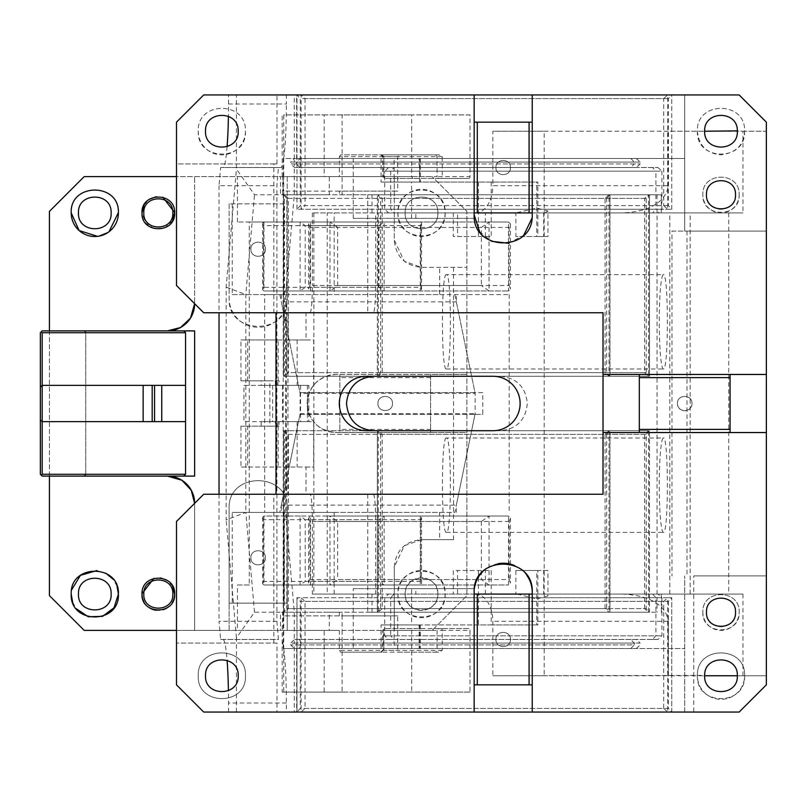 <?xml version="1.0" encoding="UTF-8"?>
<svg xmlns="http://www.w3.org/2000/svg" width="807" height="807" viewBox="0 0 807 807"><rect width="100%" height="100%" fill="white"/><g stroke="black" fill="none" stroke-linecap="round" stroke-linejoin="round"><path stroke-width="0.61" stroke-dasharray="4.04 3.03" d="M71.208 212.917C69.735 182.715 119.396 182.332 118.397 212.554L118.397 212.917M109.016 231.75L107.886 232.557M98.928 236.148L97.556 236.35M85.724 476.1L194.628 476.1L194.628 330.9L85.724 330.9L85.724 476.1L183.744 476.1L83.908 476.1L85.724 474.284L85.724 476.1M282.642 612.231L329.306 612.231L329.306 630.378L342.097 630.378L342.097 692.093L470.007 692.093L470.007 630.378L442.206 630.378L442.206 650.351L439.089 652.167L399.102 652.167L397.71 650.351L397.71 615.862L339.374 615.862L339.374 612.231L280.513 612.231L282.642 612.231L282.642 615.862L342.097 615.862L342.097 630.378L432.149 630.378L466.89 595.637L466.89 211.363L432.149 176.622L466.89 211.363L466.89 432.542L430.585 432.542L466.89 432.542L466.89 595.637L432.149 630.378L287.201 630.378L287.201 603.152L284.054 603.152L284.054 512.405L232.255 512.405L232.255 603.152L229.117 603.152L287.201 603.152L287.201 508.773C288.997 471.308 227.322 471.308 229.117 508.773L229.117 603.152L229.117 508.773C227.322 471.308 288.987 471.308 287.201 508.773L287.201 630.378L229.117 630.378L229.117 603.152L229.117 630.378L84.17 630.378L49.429 595.637L49.429 211.363L84.17 176.622L432.149 176.622L394.29 176.622L394.29 191.138L397.71 191.138L397.71 156.649L399.102 154.833L439.089 154.833L442.206 156.649L442.206 176.622A1.816 1.17 90 0 1 441.036 178.438L468.847 178.438A1.816 1.17 90 0 0 470.007 176.622L470.007 114.907L411.681 114.907L411.681 176.622L383.87 176.622L383.87 156.649L380.763 154.833L340.766 154.833L339.374 156.649L339.374 176.622L194.628 176.622L194.628 303.674L194.628 176.622L176.481 176.622M49.429 476.1L49.429 330.9M176.481 630.378L194.628 630.378L194.628 503.326L194.628 630.378L339.374 630.378L283.761 630.378L283.761 692.093L411.681 692.093L411.681 630.378L412.841 628.562L468.847 628.562L470.007 630.378M111.134 212.554L111.134 212.917C112.153 233.99 77.452 233.99 78.471 212.917C77.442 192.076 111.689 191.703 111.134 212.554M85.724 330.9L85.724 332.716L185.549 332.716L183.744 330.9L85.724 330.9M185.549 332.716L185.549 474.284L85.724 474.284L85.724 332.716L42.166 332.716L42.166 474.284L85.724 474.284L83.908 476.1L42.166 476.1L41.258 475.192L42.166 474.284M397.71 191.138L339.374 191.138L339.374 194.769L394.29 194.769L394.29 240.143L404.347 261.276L421.516 267.369L466.89 267.369L421.516 267.369C404.973 265.755 395.904 256.687 394.29 240.143L394.29 176.622L329.306 176.622L329.306 194.769L394.29 194.769L394.29 191.138L282.642 191.138L282.642 194.769L329.306 194.769M339.374 176.622L283.761 176.622L283.761 114.907L324.192 114.907L324.192 176.622L329.306 176.622M324.192 176.622L280.513 176.622L280.513 194.769L282.642 194.769M282.642 176.622L283.761 176.622L283.761 191.138L282.642 191.138L282.642 176.622M329.306 630.378L282.188 630.378L282.188 692.093L283.761 692.093M283.761 612.231L283.761 615.862L282.642 615.862L282.188 630.378M339.374 615.862L283.761 615.862L283.761 630.378L280.513 630.378L280.513 612.231M172.668 586.255L167.453 580.526M160.502 577.893L153.905 578.357M143.939 601.82A16.332 16.332 0 0 0 149.245 607.661M156.144 610.274A16.332 16.332 0 0 0 162.953 609.749M168.673 606.723A16.332 16.332 0 0 0 172.214 602.688M71.571 589.947L71.208 594.083M117.005 586.084L113.262 579.386M105.929 573.273L96.82 570.569M72.61 602.083L76.332 608.771M172.668 220.755L164.85 227.897L154.288 228.744L145.431 222.944L141.992 212.917M143.989 205.089L149.204 199.369M156.165 196.726L162.752 197.19M229.117 203.848L229.117 294.595L229.117 203.848L287.201 203.848L287.201 298.227C288.997 335.692 227.322 335.692 229.117 298.227L229.117 294.595L229.117 298.227A29.042 29.042 0 0 0 258.159 327.269A29.042 29.042 0 0 0 287.201 298.227L287.201 203.848L229.117 203.848M287.201 176.622L287.201 203.848L287.201 176.622M430.585 429.395L430.585 374.458L466.89 374.458L430.585 374.458L430.585 432.542L336.206 432.542C318.563 430.817 308.889 421.143 307.164 403.5C308.879 385.857 318.563 376.183 336.206 374.458L430.585 374.458L336.206 374.458A29.042 29.042 0 0 0 307.164 403.5A29.042 29.042 0 0 0 336.206 432.542L339.838 432.542L339.838 374.458L339.838 429.395L430.585 429.395L430.585 432.542L339.838 432.542L339.838 429.395M111.134 594.083C112.153 573.242 77.916 572.859 78.471 593.72L78.471 594.083C77.452 615.156 112.153 615.156 111.134 594.083M172.849 212.554L172.849 212.917C173.747 231.649 142.91 231.659 143.807 212.917C142.9 194.426 173.283 194.033 172.849 212.554M172.849 594.083C173.757 575.583 143.374 575.199 143.817 593.72L143.807 594.083C142.91 612.806 173.747 612.816 172.849 594.083M437.848 212.917C438.857 233.99 404.166 233.99 405.175 212.917C404.166 191.844 438.857 191.844 437.848 212.917C438.857 233.99 404.166 233.99 405.175 212.917C404.166 191.844 438.857 191.844 437.848 212.917M437.848 594.083C438.857 573.01 404.166 573.01 405.175 594.083C404.166 615.156 438.857 615.156 437.848 594.083A16.332 16.332 0 0 0 421.516 577.741A16.332 16.332 0 0 0 405.175 594.083A16.332 16.332 0 0 0 421.516 610.415A16.332 16.332 0 0 0 437.848 594.083M249.282 221.996L394.29 221.996L237.44 221.996L249.282 221.996L249.282 585.004L237.44 585.004L237.44 630.378M237.44 221.996L237.44 176.622M42.166 332.716L41.258 331.808L42.166 330.9L83.908 330.9L85.724 332.716L83.908 330.9L183.744 330.9M470.007 114.907L342.097 114.907L342.097 194.769M445.111 212.917C446.574 243.361 396.449 243.351 397.912 212.917C396.459 182.473 446.574 182.483 445.111 212.917A23.595 23.595 0 0 1 421.516 236.512A23.595 23.595 0 0 1 397.912 212.917A23.595 23.595 0 0 1 421.516 189.322A23.595 23.595 0 0 1 445.111 212.917M411.681 114.907L283.761 114.907M339.374 191.138L283.761 191.138L283.761 194.769L280.513 194.769M282.188 176.622L282.188 114.907M342.097 114.907L324.192 114.907M329.306 612.231L342.097 612.231L342.097 615.862L397.71 615.862M394.29 630.378L394.29 566.857L394.29 630.378M394.29 566.857C395.904 550.313 404.973 541.245 421.516 539.631L404.347 545.724L394.29 566.857M453.564 267.369L453.564 539.631L421.516 539.631L439.664 539.631L439.664 512.405L264.656 512.405L264.656 294.595L439.664 294.595L439.664 267.369M397.912 594.083C396.459 624.527 446.574 624.517 445.111 594.083C446.574 563.639 396.449 563.649 397.912 594.083A23.595 23.595 0 0 0 421.516 617.678A23.595 23.595 0 0 0 445.111 594.083A23.595 23.595 0 0 0 421.516 570.488A23.595 23.595 0 0 0 397.912 594.083M249.282 585.004L237.44 585.004M339.374 630.378L339.374 650.351L397.71 650.351M342.097 612.231L339.374 612.231M468.847 628.562L441.036 628.562A1.816 1.17 -90 0 1 442.206 630.378L437.091 630.378L437.091 650.351L435.699 652.167L439.099 652.167L382.034 652.167L383.416 650.351L380.763 652.167L340.766 652.167L339.374 650.351M282.188 692.093L324.192 692.093L324.192 630.378M324.192 692.093L342.097 692.093M185.549 474.284L183.744 476.1M378.997 519.668L263.496 519.668L263.496 581.373L378.997 581.373L384.112 585.004L420.255 585.004L263.939 585.004L384.112 585.004L384.112 516.036L378.997 519.668L378.997 581.373M378.997 287.332L378.997 225.627L263.496 225.627L263.496 287.332L378.997 287.332L384.112 290.964L420.255 290.964L420.255 221.996L300.093 221.996L300.093 290.964L420.255 290.964L421.557 289.673L421.557 223.287L420.255 221.996L384.112 221.996L384.112 290.964L263.939 290.964L300.093 290.964L305.207 287.332L420.709 287.332L421.557 289.673M41.258 475.192L40.35 474.284L40.35 332.716L41.258 331.808M283.761 194.769L339.374 194.769M399.102 154.833L340.766 154.833M382.034 154.833L383.87 156.649L383.416 176.622L382.568 176.622L382.568 156.649L380.753 154.833L439.089 154.833M468.847 178.438L412.841 178.438L411.681 176.622M412.841 178.438L385.03 178.438A1.816 1.17 -90 0 1 383.87 176.622L382.568 176.622L384.384 178.438L438.483 178.438L437.091 176.622L470.007 176.622M470.007 692.093L411.681 692.093M340.766 652.167L399.102 652.167M382.034 652.167L380.753 652.167L382.568 650.351L382.568 630.378L411.681 630.378M453.564 539.631L439.664 539.631M442.206 650.351L383.416 650.351L383.416 630.378L437.091 630.378L438.483 628.562L384.808 628.562L412.841 628.562M284.054 512.405L232.255 512.405M232.255 203.848L232.255 294.595L287.201 294.595L284.054 294.595L284.054 203.848M185.549 385.353L42.166 385.353L40.35 387.168M154.53 385.353L154.53 421.647M40.35 419.832L42.166 421.647L185.549 421.647M264.656 294.595L439.664 294.595M439.664 512.405L454.845 512.405L475.121 413.658L475.121 393.342L300.113 393.342L300.113 413.658L279.847 512.405L454.845 512.405M279.847 512.405L264.656 512.405M279.847 294.595L300.113 393.342M263.496 519.668L262.638 517.327L263.939 516.036L420.255 516.036L300.093 516.036L300.093 585.004L305.207 581.373L305.207 519.668L300.093 516.036L263.939 516.036L263.939 585.004L262.638 583.713L263.496 581.373M263.496 225.627L262.638 223.287L263.939 221.996L384.112 221.996L378.997 225.627M263.496 287.332L262.638 289.673L263.939 290.964L263.939 221.996L300.093 221.996L305.207 225.627L305.207 287.332M438.483 628.562L441.036 628.562L438.483 628.562M454.845 294.595L475.121 393.342M300.113 413.658L475.121 413.658M305.207 519.668L420.709 519.668L421.557 517.327L420.255 516.036L420.255 585.004L421.557 583.713L421.557 517.327M420.709 519.668L420.709 581.373L421.557 583.713M305.207 225.627L420.709 225.627L421.557 223.287M232.255 603.152L284.054 603.152M430.585 377.605L339.838 377.605M232.255 294.595L284.054 294.595M250.906 249.585L250.896 249.222C250.452 239.861 265.856 239.85 265.412 249.222C265.876 258.351 250.916 258.734 250.906 249.585L250.896 249.222C250.442 239.861 265.866 239.85 265.412 249.222C265.876 258.351 250.906 258.724 250.906 249.585M377.948 403.5C377.505 394.139 392.908 394.129 392.474 403.5C392.918 412.861 377.515 412.871 377.948 403.5C377.505 394.139 392.918 394.129 392.474 403.5C392.918 412.861 377.505 412.861 377.948 403.5M250.906 558.141L250.896 557.778C250.452 548.417 265.856 548.407 265.412 557.778C265.876 566.907 250.916 567.291 250.906 558.141L250.896 557.778C250.442 548.417 265.866 548.407 265.412 557.778C265.876 566.918 250.906 567.291 250.906 558.141M299.962 158.465L636.279 158.465L299.962 158.465L296.663 162.096L294.293 162.096L294.293 158.465L684.699 158.465L283.217 158.465L283.217 648.535L684.699 648.535L296.663 648.535L296.663 712.056L684.699 712.056L684.699 575.926L684.699 712.056L693.768 712.056L693.768 575.926L766.368 575.926L693.768 575.926M296.663 158.465L296.663 94.944L684.699 94.944L684.699 231.074L766.368 231.074L766.368 122.17L739.151 94.944L684.699 94.944L684.699 231.074L671.969 231.074L671.969 575.926M366.418 376.274L500.189 376.274C516.672 377.888 525.71 386.967 527.314 403.5C525.71 420.033 516.672 429.112 500.189 430.726L492.986 430.726M366.418 430.726L500.189 430.726M605.068 372.642L605.068 198.401L286.828 198.401L286.828 372.642L605.068 372.642L609.003 376.274L283.529 376.274L284.478 376.274L284.478 194.769L609.951 194.769L283.529 194.769L283.529 376.274L286.828 372.642M605.068 608.599L605.068 434.358L286.828 434.358L286.828 608.599L605.068 608.599L609.003 612.231L283.529 612.231L609.951 612.231L609.003 612.231L609.003 430.726L283.529 430.726L283.529 612.231L286.828 608.599M283.217 648.535L296.663 648.535M294.585 648.535L636.279 648.535L294.585 648.535L290.651 644.904L290.651 643.088L294.293 643.088L294.293 612.231L285.587 512.405L285.587 294.595L294.293 194.769L294.293 163.912L290.651 163.912L290.651 162.096L294.293 162.096L294.293 163.912L296.663 163.912L296.663 162.096L300.275 162.096L300.275 205.654L296.976 209.285L671.767 209.285L296.976 209.285L296.976 94.944L667.651 94.944L667.651 209.285L663.717 205.654L300.275 205.654M277.003 94.944L203.707 94.944L176.481 122.17L176.481 163.912L277.003 163.912L277.003 94.944L286.384 94.944L286.384 104.012L228.522 104.012A63.531 5.538 -90 0 1 228.411 116.279M283.217 158.465L283.691 158.465C285.416 145.704 286.314 127.556 286.384 104.012M276.892 621.309L278.465 639.457L220.614 639.457L219.03 621.309L276.892 621.309L276.892 185.691L278.465 167.543L280.846 167.543C281.673 167.513 282.46 165.475 283.217 161.41L283.691 158.465L294.293 158.465L294.293 94.944L236.431 94.944L236.431 169.097L254.508 194.769L294.293 194.769M277.003 643.088L176.481 643.088L277.003 643.088L277.003 712.056L286.384 712.056L286.384 702.988C286.314 679.444 285.416 661.296 283.691 648.535L283.217 645.59C282.46 641.525 281.673 639.487 280.846 639.457M277.003 163.912L273.825 163.912L273.825 312.743L603.021 312.743L603.021 494.257L273.825 494.257L273.825 643.088M296.663 712.056L294.293 712.056L294.293 644.904L290.651 644.904L634.201 644.904L634.201 643.088L290.651 643.088L294.585 639.457L299.962 639.457L296.663 643.088L294.293 643.088L294.293 644.904L296.663 644.904L296.663 643.088L300.275 643.088L300.275 708.425L296.976 712.056L671.767 712.056L296.976 712.056L296.976 597.715L296.976 712.056M286.828 198.401L283.529 194.769L284.478 194.769L288.412 198.401L288.412 372.642L284.478 376.274L609.951 376.274L609.003 376.274L609.003 194.769L605.068 198.401M286.828 434.358L283.529 430.726L284.478 430.726L284.478 612.231L288.412 608.599L606.652 608.599L609.951 612.231L609.951 430.726L609.003 430.726L605.068 434.358M671.969 231.074L766.368 231.074L766.368 684.83L739.151 712.056L693.768 712.056M686.999 231.074L686.999 575.926M500.189 376.274L492.986 376.274M283.519 194.78L283.519 376.264M283.519 430.736L283.519 612.22M663.717 601.346L300.275 601.346L296.976 597.715L301.092 597.715L301.092 712.056L305.026 708.425L305.026 601.346L301.092 597.715L671.767 597.715L667.651 597.715L663.717 601.346L663.717 708.425L300.275 708.425M636.279 648.535L640.213 644.904L640.213 643.088L300.275 643.088L300.275 601.346M630.903 648.535L634.201 644.904L296.663 644.904L299.962 648.535M296.663 94.944L294.293 94.944M286.384 94.944L236.431 94.944M245.449 131.238C246.912 161.682 196.797 161.672 198.26 131.238C196.787 101.036 246.458 100.663 245.449 130.875L245.449 131.238A23.595 23.595 0 0 1 221.854 154.833A23.595 23.595 0 0 1 198.26 131.238C196.787 101.036 246.458 100.653 245.449 130.875L245.449 131.238M273.825 312.743L203.707 312.743L176.481 285.517L176.481 163.912L273.825 163.912M273.825 494.257L203.707 494.257L176.481 521.483L176.481 684.83L203.707 712.056L277.003 712.056M198.26 675.398C197.261 645.166 246.922 645.56 245.449 675.762C246.912 706.206 196.797 706.196 198.26 675.762L198.26 675.762C196.797 706.196 246.912 706.196 245.449 675.762C246.922 645.55 197.261 645.166 198.26 675.398M294.293 712.056L286.384 712.056M228.522 712.056L228.522 702.988A63.531 5.538 -90 0 0 228.411 690.721M222.984 639.457A63.531 5.538 -90 0 1 227.08 660.277M220.614 639.457L278.465 639.457M278.465 167.543L220.614 167.543L219.03 185.691L276.892 185.691M219.03 185.691L219.03 312.743M219.03 494.257L219.03 621.309M280.846 167.543L220.614 167.543M227.08 146.723A63.531 5.538 -90 0 1 222.984 167.543M228.522 104.012L228.522 94.944M236.431 712.056L236.431 637.903L254.508 612.231L294.293 612.231M285.587 512.405L245.812 512.405L245.812 294.595L254.508 194.769M254.508 612.231L245.812 512.405L226.152 519.92L226.152 287.08L236.431 169.097M285.587 294.595L245.812 294.595L226.152 287.08M636.279 158.465L640.213 162.096L640.213 163.912L636.279 167.543L294.585 167.543L290.651 163.912L634.201 163.912L634.201 162.096L290.651 162.096L294.585 158.465M299.962 167.543L296.663 163.912L640.213 163.912L634.201 163.912L630.903 167.543L294.585 167.543M288.412 608.599L288.412 434.358L284.478 430.726L609.951 430.726L609.961 612.22M630.903 158.465L634.201 162.096L640.213 162.096L300.275 162.096L300.275 98.575L663.717 98.575L663.717 205.654M744.589 130.875L744.589 131.238C746.051 161.682 695.937 161.672 697.399 131.238C695.927 101.036 745.597 100.663 744.589 130.875L744.589 131.238C743.963 145.139 735.944 152.997 720.53 154.833C706.478 153.259 698.761 145.401 697.399 131.238C695.927 101.036 745.597 100.653 744.589 130.875M739.141 194.406L739.151 194.769C740.271 218.183 701.727 218.183 702.847 194.769C701.717 171.588 739.807 171.205 739.141 194.406L739.151 194.769A18.147 18.147 0 0 1 720.994 212.917A18.147 18.147 0 0 1 702.847 194.769C701.717 171.588 739.807 171.205 739.141 194.406M744.589 675.762C746.051 706.206 695.937 706.196 697.399 675.762L697.399 675.398C696.401 645.166 746.061 645.56 744.589 675.762C746.061 645.55 696.401 645.166 697.399 675.398L697.399 675.762A23.595 23.595 0 0 0 720.994 699.356A23.595 23.595 0 0 0 744.589 675.762M702.847 612.231C701.717 635.644 740.271 635.654 739.151 612.231C740.281 589.049 702.181 588.666 702.847 611.867L702.847 612.231A18.147 18.147 0 0 0 720.994 630.378A18.147 18.147 0 0 0 739.151 612.231C740.281 589.049 702.181 588.666 702.847 611.867L702.847 612.231M663.717 708.425L667.651 712.056L667.651 597.715L296.976 597.715M636.279 639.457L630.903 639.457L634.201 643.088L640.213 643.088L636.279 639.457L299.962 639.457M766.368 374.458L603.021 374.458M532.025 218.162L532.227 94.944M474.153 94.944L474.153 214.733M474.153 122.17L532.227 122.17M236.431 637.903L226.152 519.92M474.385 588.606A29.042 29.042 0 0 0 474.153 592.267L474.153 712.056M532.227 712.056L532.227 592.267M639.315 374.458L639.315 432.542L730.073 432.542L730.073 374.458M532.227 684.83L474.153 684.83M636.279 167.543L630.903 167.543M630.903 639.457L294.585 639.457M288.412 198.401L606.652 198.401L606.652 372.642L609.951 376.274L609.951 194.769L609.961 376.264M606.652 198.401L609.951 194.769M288.412 434.358L606.652 434.358L609.951 430.726M663.717 98.575L667.651 94.944L671.767 94.944L671.767 209.285L668.458 205.654L668.458 98.575L671.767 94.944L296.976 94.944L300.275 98.575M296.966 209.275L296.976 94.944M766.368 432.542L730.073 432.542M479.56 231.619L491.352 241.253M508.551 243.28L523.682 235.311M737.336 131.238C738.344 152.311 703.654 152.311 704.662 131.238C703.643 110.398 737.88 110.024 737.326 130.875L742.965 131.238L742.965 212.917L312.37 212.917L457.559 212.917L453.312 212.917L453.312 236.512L491.201 236.512L457.559 236.512L457.559 212.917L742.965 212.917M735.52 194.769A14.516 14.516 0 0 1 720.994 209.285A14.516 14.516 0 0 1 706.478 194.769C705.57 176.269 735.954 175.886 735.51 194.406L735.52 194.769M205.523 131.238C204.504 110.398 238.741 110.024 238.186 130.875L238.196 131.238C239.205 152.311 204.514 152.311 205.523 131.238M639.315 432.542L603.021 432.542M526.921 575.522A29.042 29.042 0 0 0 514.462 565.505M498.09 563.679A29.042 29.042 0 0 0 482.697 571.689M704.662 675.762C703.159 696.673 738.839 696.713 737.336 675.762C738.355 654.921 704.108 654.538 704.662 675.398L492.845 675.762L544.18 675.762L544.18 131.238L492.845 131.238L492.845 185.691L668.257 185.691C665.21 207.026 639.083 212.675 620.976 212.917M205.523 675.762C204.514 696.834 239.205 696.834 238.196 675.762C239.215 654.921 204.968 654.538 205.523 675.398L205.523 675.762M706.478 612.231A14.516 14.516 0 0 0 720.994 626.757A14.516 14.516 0 0 0 735.52 612.231C736.428 593.73 706.034 593.357 706.478 611.867L706.478 612.231M305.026 708.425L668.458 708.425L671.767 712.056L671.767 597.715L671.767 712.056M305.026 601.346L668.458 601.346L671.767 597.715M532.227 212.917L474.153 212.917L515.895 212.917L515.895 236.512L536.746 236.512L536.746 182.059L537.866 182.059L537.866 236.512L547.953 236.512L547.953 211.071L536.806 208.065L515.895 212.917M372.017 212.917L372.017 194.769L661.316 194.769L367.75 194.769L367.75 312.743L286.374 312.743L286.374 494.257L373.278 494.257L309.999 494.257A27.226 2.371 -90 0 1 312.37 521.483L312.37 594.083L415.847 594.083L415.847 588.636L474.183 588.636L474.183 594.083L532.227 594.083M671.777 209.275L671.767 94.944M668.458 98.575L305.026 98.575L301.092 94.944L301.092 209.285L305.026 205.654L668.458 205.654M510.438 639.82L510.448 639.457C510.902 630.096 495.488 630.085 495.932 639.457C495.478 648.586 510.428 648.969 510.438 639.82L510.448 639.457C510.902 630.096 495.478 630.085 495.932 639.457C495.468 648.596 510.438 648.969 510.438 639.82M691.952 403.5C692.406 394.139 676.992 394.129 677.436 403.5C676.982 412.861 692.396 412.871 691.952 403.5C692.406 394.139 676.982 394.129 677.436 403.5A7.263 7.263 0 0 0 684.699 410.763A7.263 7.263 0 0 0 691.952 403.5M510.438 167.906L510.448 167.543C510.902 158.182 495.488 158.172 495.932 167.543C495.478 176.672 510.428 177.056 510.438 167.906L510.448 167.543C510.902 158.182 495.478 158.172 495.932 167.543C495.468 176.672 510.438 177.056 510.438 167.906M766.65 675.762L544.18 675.762M737.336 675.762L766.368 675.762M742.965 675.762L742.965 594.083L620.976 594.083C639.083 594.325 665.22 599.984 668.257 621.309L668.257 675.762M481.375 227.443L309.868 227.443L309.868 285.517L481.375 285.517L481.375 227.443L489.042 221.996L508.511 221.996L510.458 223.942L509.187 227.443L337.679 227.443L337.679 285.517L330.002 290.964L310.544 290.964L508.511 290.964L330.002 290.964L330.002 221.996L327.228 221.996L327.228 212.917M334.179 294.595L509.187 294.595L334.179 294.595L334.179 212.917M281.34 505.111L456.348 505.111L474.97 414.395L299.962 414.395L281.34 505.111L281.34 512.405L327.228 512.405L327.228 221.996L310.544 221.996L310.544 290.964L308.597 289.017L309.868 285.517M652.601 212.917L388.611 212.917L657.977 212.917L652.601 212.917L655.899 209.285L384.677 209.285L661.911 209.285L655.899 209.285L655.899 171.175L384.677 171.175L384.677 209.285L388.611 212.917M474.183 218.364L353.274 218.364L474.183 218.364L474.183 212.917L517.136 212.917M411.61 218.364L411.61 182.059L536.746 182.059M475.353 212.917A27.226 17.502 90 0 0 492.845 185.691M544.796 212.917L547.953 211.071M620.976 594.083L537.866 594.083L537.866 624.941L536.746 624.941L536.746 570.488L515.895 570.488L515.895 594.083M475.353 594.083A27.226 17.502 -90 0 1 492.845 621.309L492.845 675.762M517.136 594.083L536.806 598.935L547.953 595.929L544.796 594.083M474.183 588.636L411.61 588.636L411.61 624.941L536.746 624.941M478.42 570.488L478.42 624.941L491.201 624.941L491.201 594.083L453.312 594.083L453.312 570.488L491.201 570.488L491.201 594.083L537.866 594.083L537.866 570.488L543.706 570.488L543.706 594.083M742.965 594.083L372.017 594.083L375.659 594.083L375.659 521.483L312.37 521.483M312.37 594.083L375.659 594.083M415.847 594.083L457.559 594.083L457.559 570.488L491.201 570.488M657.977 594.083L388.611 594.083L657.977 594.083L661.911 597.715L661.911 635.825L657.977 639.457L393.987 639.457L390.689 635.825L661.911 635.825L384.677 635.825L390.689 635.825L390.689 597.715L661.911 597.715L384.677 597.715L384.677 635.825L388.611 639.457L393.987 639.457M334.179 594.083L334.179 512.405L327.228 512.405L327.228 516.036L330.002 516.036L330.002 585.004L327.228 585.004L327.228 594.083M281.34 512.405L334.179 512.405M313.862 212.917L313.862 594.083M327.228 516.036L327.228 585.004L310.544 585.004L508.511 585.004L330.002 585.004L337.679 579.557L509.187 579.557L510.458 583.058L508.511 585.004L508.511 516.036L327.228 516.036M661.316 194.769L661.316 212.917M690.156 594.083L690.156 212.917M669.82 594.083L669.82 212.917M668.257 185.691L668.257 131.238L704.662 131.238M411.61 182.059L394.109 182.059L394.109 158.465L353.274 158.465L419.59 158.465L419.59 182.059L394.109 182.059M353.274 218.364L353.274 158.465M419.59 158.465L420.437 158.465L419.136 158.465L419.59 182.059L381.086 182.059L537.866 182.059M491.201 624.941L537.866 624.941M652.601 594.083L655.899 597.715L655.899 635.825L652.601 639.457L388.611 639.457M393.987 594.083L390.689 597.715L384.677 597.715L388.611 594.083M456.348 512.405L456.348 505.111M456.348 301.889L281.34 301.889L299.962 392.606L474.97 392.606L456.348 301.889L456.348 294.595M281.34 294.595L281.34 301.889M372.017 194.769L367.75 194.769M393.987 167.543L657.977 167.543L388.611 167.543L393.987 167.543L390.689 171.175L390.689 209.285L393.987 212.917M481.375 521.483L481.375 579.557L489.042 585.004L489.042 516.036L481.375 521.483L309.868 521.483L309.868 579.557L308.597 583.058L310.544 585.004L310.544 516.036L308.597 517.983L308.597 583.058M309.868 521.483L308.597 517.983M388.611 167.543L384.677 171.175L661.911 171.175L661.911 209.285L657.977 212.917M655.899 612.231L367.75 612.231L655.899 612.231M299.962 414.395L482.768 414.395L482.768 392.606L474.97 392.606M474.97 414.395L482.768 414.395M482.768 392.606L299.962 392.606M657.977 167.543L661.911 171.175L655.899 171.175L652.601 167.543M307.76 414.395L307.76 392.606M367.75 312.743L373.278 312.743A27.226 2.371 90 0 0 375.659 285.517L375.659 212.917M286.374 312.743L373.278 312.743M309.999 312.743A27.226 2.371 90 0 0 312.37 285.517L375.659 285.517M373.278 494.257A27.226 2.371 -90 0 1 375.659 521.483M240.95 380.813L279.051 380.813L279.051 385.353L307.457 385.353L272.645 385.353L308.849 385.353L308.809 421.647L313.641 421.647L313.701 467.031L247.668 467.031L247.668 426.187L240.95 426.187L269.881 426.187L269.881 380.813L240.95 380.813L240.95 339.969L287.958 339.969L287.958 312.743M300.557 385.353L300.557 421.647L308.849 421.647L308.849 385.353L243.936 385.353L243.936 421.647L307.457 421.647L243.936 421.647M286.374 494.257L287.958 494.257L287.958 339.969L306.045 339.969L306.045 312.743M240.95 426.187L240.95 467.031L247.668 467.031M287.958 494.257L306.045 494.257L306.045 467.031L240.95 467.031M300.557 421.647L272.645 421.647L275.338 421.647L275.338 426.187L269.881 426.187M279.051 380.813L269.881 380.813M243.936 385.353L275.338 385.353L261.175 385.353L261.175 380.813L266.36 380.813M278.153 380.813L278.153 339.969L240.95 339.969M278.153 339.969L313.701 339.969L313.641 385.353M279.051 385.353L277.87 385.353L277.87 380.813M649.504 430.726L646.205 434.358L646.205 608.599L649.504 612.231L377.333 612.231L649.504 612.231L649.504 430.726L377.333 430.726L377.333 612.231L380.632 608.599L644.622 608.599L648.556 612.231L648.556 430.726L649.504 430.726L649.504 612.231M382.215 608.599L378.281 612.231L378.281 430.726L382.215 434.358L382.215 608.599L646.205 608.599M646.205 434.358L382.215 434.358M644.622 608.599L644.622 434.358L648.556 430.726L377.333 430.726L377.313 612.22M644.622 434.358L380.632 434.358L377.333 430.726M277.87 421.647L279.051 421.647L279.051 426.187L277.87 426.187L277.87 421.647L261.175 421.647L275.338 421.647M277.87 426.187L275.338 426.187M646.205 198.401L382.215 198.401L378.281 194.769L649.504 194.769L649.514 376.264L646.205 372.642L646.205 198.401L649.504 194.769L648.556 194.769L644.622 198.401L644.622 372.642L380.632 372.642L377.333 376.274L649.504 376.274L377.333 376.274L377.333 194.769L377.313 376.264M644.622 372.642L648.556 376.274L648.556 194.769L377.333 194.769L380.632 198.401L380.632 372.642M382.215 198.401L382.215 372.642L378.281 376.274L378.281 194.769L377.333 194.769M446.402 437.989C441.096 435.064 441.096 535.293 446.402 532.368C451.708 535.293 451.708 435.064 446.402 437.989L663.374 437.989A47.189 4.116 90 0 0 659.269 485.178A47.189 4.116 90 0 0 663.374 532.368C668.68 535.293 668.68 435.064 663.374 437.989M446.402 274.632C441.096 271.707 441.096 371.936 446.402 369.011C451.708 371.936 451.708 271.707 446.402 274.632L663.374 274.632A47.189 4.116 90 0 0 659.269 321.822A47.189 4.116 90 0 0 663.374 369.011C668.68 371.936 668.68 271.707 663.374 274.632M279.051 421.647L313.701 421.647L313.701 467.031M652.601 639.457L657.977 639.457M646.205 372.642L382.215 372.642M394.109 648.535L353.274 648.535L394.109 648.535L394.109 624.941L420.437 624.941L381.086 624.941L381.086 648.535M446.402 532.368L663.374 532.368M446.402 369.011L663.374 369.011M277.87 385.353L266.36 385.353M275.338 385.353L275.338 380.813M279.051 426.187L247.668 426.187M306.045 494.257L309.999 494.257M367.75 494.257L367.75 612.231M657.049 194.769L657.049 612.231M309.868 227.443L308.597 223.942L310.544 221.996L489.042 221.996L489.042 290.964L481.375 285.517M491.201 182.059L491.201 236.512M478.42 182.059L478.42 236.512M381.086 158.465L381.086 182.059M419.136 158.465L394.109 158.465M509.187 579.557L509.187 521.483L510.458 517.983L508.511 516.036L330.002 516.036L337.679 521.483L337.679 579.557M372.017 612.231L372.017 594.083M661.316 612.231L661.316 594.083M411.61 588.636L353.274 588.636L353.274 648.535M411.61 624.941L394.109 624.941M478.42 624.941L381.086 624.941M536.746 570.488L537.866 570.488M515.895 570.488L547.953 570.488L547.953 595.929M543.706 212.917L543.706 236.512L515.895 236.512M537.866 236.512L536.746 236.512M728.721 212.917L728.721 594.083M312.37 212.917L312.37 285.517M306.045 467.031L313.641 467.031M306.045 339.969L313.641 339.969M509.187 227.443L509.187 285.517L510.458 289.017L508.511 290.964L508.511 221.996L330.002 221.996L337.679 227.443M509.187 521.483L337.679 521.483M337.679 285.517L509.187 285.517M509.187 294.595L509.187 512.405M353.274 588.636L415.847 588.636M415.847 218.364L415.847 212.917M742.965 131.238L766.368 131.238M668.257 131.238L492.845 131.238M544.18 131.238L766.65 131.238M397.71 156.649L339.374 156.649M383.87 650.351L383.87 630.378A1.816 1.17 90 0 1 385.03 628.562M435.699 154.833L437.091 156.649L437.091 176.622L383.416 176.622L384.808 178.438M442.206 156.649L383.416 156.649M383.416 630.378L382.568 630.378L384.808 628.562L383.416 630.378M420.709 581.373L305.207 581.373M420.709 287.332L420.709 225.627M286.384 702.988L228.522 702.988M606.652 372.642L288.412 372.642M606.652 434.358L606.652 608.599M668.458 601.346L668.458 708.425M305.026 98.575L305.026 205.654M668.257 621.309L492.845 621.309M485.37 594.083L485.37 570.488M309.868 579.557L481.375 579.557M282.48 385.353L282.48 421.647M247.668 380.813L247.668 339.969M297.137 339.969L297.137 385.353M380.632 434.358L380.632 608.599M644.622 198.401L380.632 198.401M649.504 194.769L649.504 376.274M419.136 624.941L419.136 648.535M419.59 624.941L419.59 648.535M272.645 385.353L272.645 421.647M278.153 426.187L278.153 467.031M297.137 421.647L297.137 467.031M485.37 236.512L485.37 212.917M262.638 517.327L262.638 583.713M262.638 223.287L262.638 289.673M420.437 158.465L420.437 182.059M307.457 385.353L307.457 421.647M261.175 426.187L261.175 421.647M420.437 624.941L420.437 648.535M313.701 339.969L313.701 385.353M308.597 223.942L308.597 289.017M510.458 517.983L510.458 583.058M510.458 223.942L510.458 289.017"/><path stroke-width="1.21" d="M109.016 231.75L118.397 212.554C119.396 182.332 69.735 182.715 71.208 212.917L79.116 230.55L97.556 236.35M107.886 232.557L98.928 236.148M78.471 212.917C77.452 233.99 112.153 233.99 111.134 212.917L111.134 212.554C111.689 191.693 77.442 192.076 78.471 212.917M118.397 212.917A23.595 23.595 0 0 1 94.802 236.512A23.595 23.595 0 0 1 71.208 212.917M190.543 318.029L194.628 303.674A27.226 27.226 0 0 1 167.402 330.9L180.556 327.511L190.432 318.19M49.429 330.9L49.429 211.363L84.17 176.622L176.481 176.622M176.481 630.378L84.17 630.378L49.429 595.637L49.429 476.1M181.757 480.185L167.402 476.1A27.226 27.226 0 0 1 194.628 503.326L191.239 490.182L181.928 480.296M153.905 578.357L142.002 593.72C141.447 572.859 175.684 573.242 174.665 594.083C175.674 615.156 140.983 615.156 141.992 594.083A16.332 16.332 0 0 0 143.939 601.82M71.208 594.083L71.208 593.72C70.199 563.488 119.87 563.881 118.397 594.083C119.86 624.527 69.745 624.517 71.208 594.083L72.61 602.083M141.992 212.917C140.983 233.99 175.674 233.99 174.665 212.917L174.665 212.554C175.22 191.693 140.973 192.076 141.992 212.917L143.989 205.089M183.744 476.1L194.628 476.1L194.628 330.9L42.166 330.9L40.35 332.716L40.35 474.284L42.166 476.1L183.744 476.1L185.549 474.284L185.549 385.353L152.19 385.353L152.19 421.647L185.549 421.647M172.214 602.688A16.332 16.332 0 0 0 174.665 594.083L172.668 586.255M167.453 580.526L160.502 577.893M149.245 607.661A16.332 16.332 0 0 0 156.144 610.274M162.953 609.749A16.332 16.332 0 0 0 168.673 606.723M76.332 608.771L88.245 616.75L102.58 616.356L114.039 607.742L118.397 594.083L117.005 586.084M113.262 579.386L105.929 573.273M96.82 570.569L80.438 575.361L71.571 589.947M162.752 197.19L174.665 212.554L172.668 220.755M149.204 199.369L156.165 196.726M172.849 594.083C173.747 612.806 142.91 612.816 143.807 594.083L143.817 593.72C143.364 575.209 173.757 575.573 172.849 594.083M78.471 594.083L78.471 593.72C77.916 572.859 112.153 573.242 111.134 594.083C112.143 615.156 77.452 615.156 78.471 594.083M143.807 212.917C142.91 231.649 173.747 231.659 172.849 212.917L172.849 212.554C173.293 194.043 142.91 194.416 143.807 212.917M183.744 330.9L185.549 332.716L185.549 385.353M185.549 332.716L42.166 332.716L42.166 385.353L40.35 387.168M152.19 421.647L143.152 421.647L143.152 385.353L42.166 385.353L42.166 421.647L40.35 419.832M143.152 385.353L152.19 385.353M161.753 385.353L161.753 421.647M143.152 421.647L42.166 421.647L42.166 474.284L185.549 474.284M41.258 475.192L42.166 474.284M41.258 331.808L42.166 332.716M154.551 421.647L154.551 385.353M373.621 430.726C357.148 429.112 348.11 420.033 346.506 403.5C348.11 386.967 357.148 377.888 373.621 376.274M276.014 312.743L276.014 494.257M492.986 430.726A27.226 27.125 -90 0 0 520.112 403.5A27.226 27.125 -90 0 0 492.986 376.274L366.418 376.274A27.226 27.125 -90 0 0 339.293 403.5A27.226 27.125 -90 0 0 366.418 430.726L492.986 430.726M474.153 94.944L203.707 94.944L176.481 122.17L176.481 285.517L203.707 312.743L603.021 312.743L603.021 494.257L203.707 494.257L176.481 521.483L176.481 684.83L203.707 712.056L739.151 712.056L766.368 684.83L766.368 122.17L739.151 94.944L474.153 94.944L474.153 122.17L529.089 122.17L529.089 212.917L474.153 212.917L474.153 214.733C472.337 251.966 533.568 252.349 532.227 215.096L532.227 212.917L529.089 212.917M227.08 660.277A63.531 5.538 -90 0 1 228.411 690.721M219.03 312.743L219.03 494.257M228.411 116.279A63.531 5.538 -90 0 1 227.08 146.723M766.368 374.458L603.021 374.458M532.227 212.917L532.227 94.944M737.336 131.238C738.344 152.321 703.654 152.311 704.662 131.238C703.643 110.398 737.88 110.024 737.326 130.875L704.662 131.238M706.478 194.769C705.58 213.502 736.408 213.502 735.52 194.769L735.51 194.406C735.954 175.896 705.57 176.269 706.478 194.769M205.523 131.238C204.504 110.398 238.741 110.024 238.186 130.875L238.196 131.238C239.205 152.321 204.514 152.311 205.523 131.238M474.153 684.83L474.153 592.267C472.357 554.792 534.032 554.802 532.227 592.267L532.227 594.083L529.089 594.083L529.089 684.83L474.153 684.83L474.153 712.056M532.227 712.056L532.227 684.83L529.089 684.83M603.021 432.542L766.368 432.542M737.336 675.762C738.344 696.834 703.654 696.834 704.662 675.762L704.662 675.398C704.108 654.538 738.355 654.921 737.336 675.762L704.662 675.762M238.196 675.762C239.205 696.834 204.514 696.834 205.523 675.762L205.523 675.398C204.968 654.538 239.215 654.921 238.196 675.762M706.478 612.231C705.58 630.963 736.408 630.973 735.52 612.231C736.428 593.74 706.044 593.347 706.478 611.867L706.478 612.231M474.153 214.733L479.56 231.619M491.352 241.253L508.551 243.28M523.682 235.311L532.025 218.162M532.227 592.267A29.042 29.042 0 0 0 526.921 575.522M514.462 565.505A29.042 29.042 0 0 0 498.09 563.679M482.697 571.689A29.042 29.042 0 0 0 474.385 588.606M639.315 374.458L639.315 377.605L730.073 377.605L730.073 374.458M639.315 377.605L639.315 432.542M730.073 432.542L730.073 377.605M730.073 429.395L639.315 429.395M532.227 594.083L532.227 684.83M477.29 684.83L477.29 594.083L529.089 594.083M474.153 594.083L477.29 594.083M532.227 122.17L529.089 122.17M474.153 212.917L474.153 122.17M477.29 212.917L477.29 122.17M766.368 675.762L766.368 131.238"/></g></svg>

